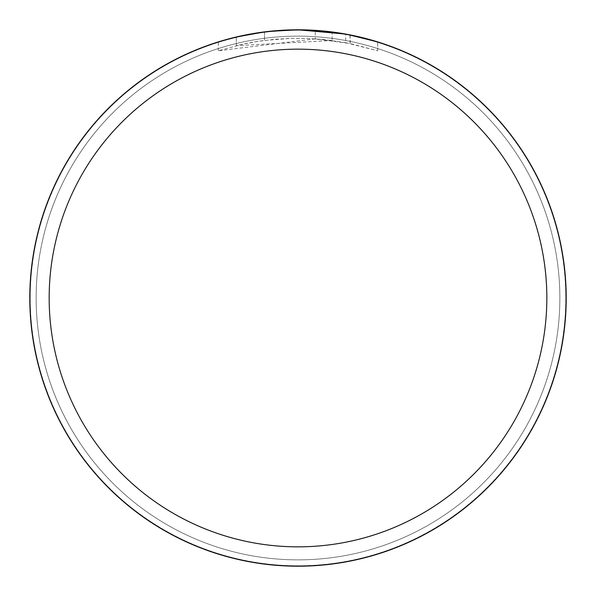 <?xml version="1.0" encoding="UTF-8"?>
<svg xmlns="http://www.w3.org/2000/svg" width="596" height="596" viewBox="0 0 596 596"><rect width="100%" height="100%" fill="white"/><g stroke="black" fill="none" stroke-linecap="round" stroke-linejoin="round"><path stroke-width="0.45" stroke-dasharray="2.98 2.23" d="M298 30.225A267.775 267.775 0 0 1 565.775 298A267.775 267.775 0 0 1 298 565.775A267.775 267.775 0 0 1 30.225 298A267.775 267.775 0 0 1 298 30.225M298 36.14A261.86 261.86 0 0 1 559.86 298A261.86 261.86 0 0 1 298 559.86A261.86 261.86 0 0 1 36.14 298A261.86 261.86 0 0 1 298 36.14A261.86 261.86 0 0 1 559.86 298A261.86 261.86 0 0 1 298 559.86A261.86 261.86 0 0 1 36.14 298A261.86 261.86 0 0 1 298 36.14M315.284 38.844L218.33 50.779L242.14 44.328L258.321 41.303L274.667 39.299L291.094 38.345L307.558 38.427L332.158 40.506L332.158 31.983L303.349 29.852M307.082 29.956L331.026 31.841M262.836 32.117L298 29.8A268.2 268.2 0 0 1 566.2 298A268.2 268.2 0 0 1 298 566.2A268.2 268.2 0 0 1 29.8 298A268.2 268.2 0 0 1 298 29.8L315.284 30.374L350.061 34.903L350.061 43.523L315.291 38.829L315.291 30.359M350.046 34.903L346.909 34.3M377.678 41.914L345.635 34.069L345.643 42.659L377.678 50.779L350.046 43.53M332.158 40.506L236.307 45.683A259.752 259.752 0 0 1 264.482 40.424L290.937 38.345L307.327 38.42L323.762 39.53L345.643 42.659M264.482 31.901L264.482 40.424L264.482 31.901A268.2 268.2 0 0 0 236.314 36.989L257.904 32.817M269.012 31.372L267.753 31.513M218.315 50.779L218.315 41.914L227.657 39.187M282.608 30.247L298 29.807L280.671 30.359L257.695 32.847L235.025 37.302L218.315 41.914M350.061 43.523L350.061 34.903M377.7 50.779L377.7 41.914L377.7 50.779M236.314 45.683L236.314 36.989L236.307 45.683M264.482 31.908L278.339 30.523M298 29.807A268.193 268.193 0 0 1 566.193 298A268.193 268.193 0 0 1 298 566.193A268.193 268.193 0 0 1 29.807 298A268.193 268.193 0 0 1 298 29.807A268.2 268.2 0 0 1 566.2 298A268.2 268.2 0 0 1 298 566.2A268.2 268.2 0 0 1 29.8 298A268.2 268.2 0 0 1 298 29.8M298 565.768A267.768 267.768 0 0 1 30.232 298A267.768 267.768 0 0 1 298 30.232A267.768 267.768 0 0 1 565.768 298A267.768 267.768 0 0 1 298 565.768M350.172 34.926L350.172 43.545"/><path stroke-width="0.89" d="M303.349 29.852L307.082 29.956M331.026 31.841L332.158 31.983M345.643 34.069L298 29.8A268.2 268.2 0 0 1 566.2 298A268.2 268.2 0 0 1 298 566.2A268.2 268.2 0 0 1 29.8 298A268.2 268.2 0 0 1 298 29.8L269.012 31.372M346.909 34.3L377.678 41.914M298 49.163A248.837 248.837 0 0 1 546.837 298A248.837 248.837 0 0 1 298 546.837A248.837 248.837 0 0 1 49.163 298A248.837 248.837 0 0 1 298 49.163M267.753 31.513L264.482 31.901M227.657 39.187L236.307 36.997L264.482 31.908M257.904 32.817L262.836 32.117M278.339 30.523L282.608 30.247"/></g></svg>
